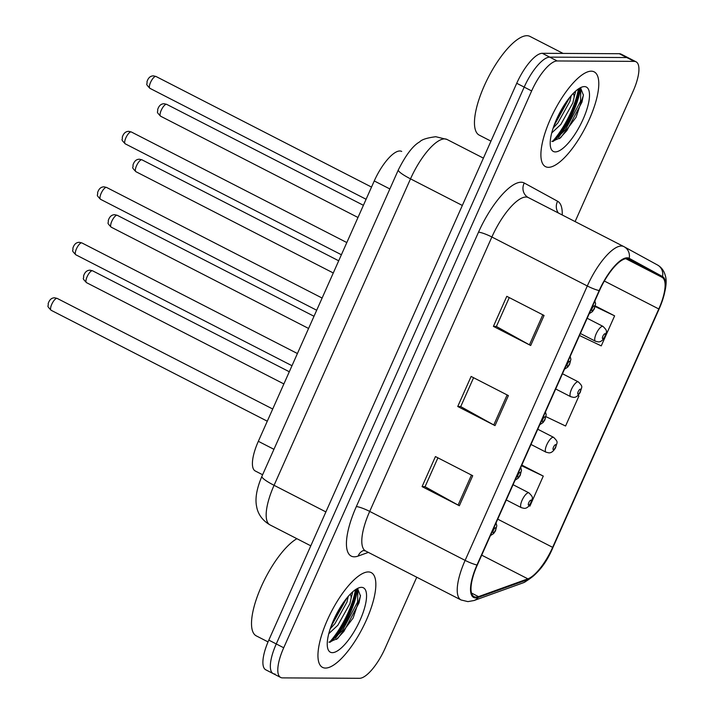 <?xml version="1.0" encoding="UTF-8"?>
<svg xmlns="http://www.w3.org/2000/svg" width="714" height="714" viewBox="0 0 714 714"><rect width="100%" height="100%" fill="white"/><g stroke="black" fill="none" stroke-linecap="round" stroke-linejoin="round"><path stroke-width="1.07" d="M262.609 474.748L255.291 470.999A33.299 11.005 -62.8 0 1 258.334 441.306L374.252 180.945A33.299 11.005 -62.8 0 1 401.616 151.395A33.299 11.005 -62.8 0 1 401.705 151.439L401.616 151.395M325.495 668.072A53.273 17.609 117.2 0 0 364.524 624.09A53.273 17.609 117.2 0 0 371.218 572.61A53.273 17.609 117.2 0 0 368.299 571.932A53.273 17.609 117.2 0 0 329.27 615.914A53.273 17.609 117.2 0 0 322.576 667.403A53.273 17.609 117.2 0 0 325.495 668.072A53.273 17.609 117.2 0 0 364.524 624.09A53.273 17.609 117.2 0 0 371.218 572.61A53.273 17.609 117.2 0 0 368.299 571.932A53.273 17.609 117.2 0 0 329.27 615.914A53.273 17.609 117.2 0 0 322.576 667.403A53.273 17.609 117.2 0 0 325.495 668.072M548.441 167.326A53.273 17.609 117.2 0 0 587.47 123.335A53.273 17.609 117.2 0 0 594.164 71.855A53.273 17.609 117.2 0 0 591.246 71.177A53.273 17.609 117.2 0 0 552.217 115.168A53.273 17.609 117.2 0 0 545.523 166.648A53.273 17.609 117.2 0 0 548.441 167.326A53.273 17.609 117.2 0 0 587.47 123.335A53.273 17.609 117.2 0 0 594.164 71.855A53.273 17.609 117.2 0 0 591.246 71.177A53.273 17.609 117.2 0 0 552.217 115.168A53.273 17.609 117.2 0 0 545.523 166.648A53.273 17.609 117.2 0 0 548.441 167.326M476.024 597.109A35.513 11.736 -62.8 0 1 474.078 596.663A35.513 11.736 -62.8 0 1 477.318 564.997L599.492 290.58A35.513 11.736 -62.8 0 1 628.686 259.057A35.513 11.736 -62.8 0 1 628.775 259.102L662.119 277.344A35.513 11.736 -62.8 0 1 658.79 308.966L552.654 547.352A35.513 11.736 -62.8 0 1 527.878 578.849L478.496 596.636A35.513 11.736 -62.8 0 1 476.024 597.109M475.667 597.913A36.405 12.031 117.2 0 0 478.201 597.431L527.584 579.643A36.405 12.031 117.2 0 0 552.975 547.352L659.111 308.966A36.405 12.031 117.2 0 0 662.521 276.55L629.186 258.316A36.405 12.031 117.2 0 0 599.171 290.58L476.997 564.988A36.405 12.031 117.2 0 0 475.667 597.913M580.518 88.259A44.393 14.673 -62.8 0 1 558.482 137.436M357.571 589.005A44.393 14.673 -62.8 0 1 335.535 638.191M575.1 221.581L633.015 91.481A33.299 11.005 117.2 0 0 636.049 61.797L628.597 57.968A33.299 11.005 117.2 0 0 626.776 57.548L549.726 57.129A33.299 11.005 117.2 0 0 524.183 87.108L276.264 643.939A33.299 11.005 117.2 0 0 273.23 673.632A33.299 11.005 117.2 0 0 275.051 674.052M544.068 315.463L506.788 296.328L493.41 326.378L530.689 345.505L544.068 315.463M509.26 297.595L496.4 326.485L529.44 344.844A8.88 1.383 24 0 0 530.689 345.505M496.435 326.387L493.41 326.378M472.722 475.702L435.442 456.567L422.072 486.618L459.343 505.744L472.722 475.702M437.914 457.835L425.053 486.725L458.102 505.084A8.88 1.383 24 0 0 459.343 505.744M425.098 486.636L422.072 486.618M508.395 395.583L471.115 376.448L457.736 406.498L495.016 425.624L508.395 395.583M473.587 377.715L460.726 406.605L493.767 424.964A8.88 1.383 24 0 0 495.016 425.624M460.771 406.507L457.736 406.498M636.049 61.797A33.299 11.005 117.2 0 0 634.228 61.377L557.179 60.958A33.299 11.005 117.2 0 0 531.644 90.937L283.717 647.768A33.299 11.005 117.2 0 0 280.682 677.461A33.299 11.005 117.2 0 0 282.512 677.881L359.553 678.3A33.299 11.005 117.2 0 0 385.096 648.321L416.753 577.224M529.163 505.771L529.904 506.128L543.283 476.086L521.809 465.064M579.491 335.509L601.25 345.888L614.62 315.847L595.396 305.976M578.947 395.967L577.947 395.449L578.947 395.967L565.577 426.008L546.04 416.69M543.283 476.086L521.523 465.706M614.62 315.847L595.235 306.592M552.484 141.488A44.393 14.673 117.2 0 0 578.411 88.92M329.529 642.234A44.393 14.673 117.2 0 0 355.465 589.666M268.812 640.119A33.299 11.005 117.2 0 0 265.778 669.803L273.23 673.632A33.299 11.005 117.2 0 1 276.264 643.939L524.183 87.108A33.299 11.005 117.2 0 1 549.726 57.129L626.776 57.548A33.299 11.005 117.2 0 1 628.597 57.968L621.144 54.148A33.299 11.005 117.2 0 0 619.315 53.72L542.274 53.3A33.299 11.005 117.2 0 0 516.731 83.279L268.812 640.119L283.717 647.768M296.899 538.695A55.496 18.341 117.2 0 0 259.905 589.844A55.496 18.341 117.2 0 0 256.326 635.897L268.036 641.904M352.832 591.727L351.19 597.904A25.088 8.291 117.2 0 0 350.297 594.137M351.19 597.904L349.914 603.616L337.856 625.241L328.779 633.675M348.227 596.395L346.95 602.098L334.902 623.724L330.234 628.766M328.913 642.172L337.633 638.53L353.118 618.047L360.472 595.949L357.794 589.032L357.125 588.988M332.358 652.658A36.191 11.96 117.2 0 0 360.115 620.073A36.191 11.96 117.2 0 0 361.436 587.345A36.191 11.96 117.2 0 0 358.642 587.934A36.191 11.96 117.2 0 0 336.249 614.54A36.191 11.96 117.2 0 0 327.69 648.25A36.191 11.96 117.2 0 0 332.358 652.658M357.937 589.077L357.553 602.081L342.434 630.596L330.225 642.216M343.354 602.678L333.224 620.957M360.49 595.53L359.035 602.839L343.916 631.354L336.517 639.396M346.799 598.1L330.939 626.714M563.096 53.416L529.949 36.405A55.496 18.341 117.2 0 0 526.905 35.7A55.496 18.341 117.2 0 0 486.252 81.521A55.496 18.341 117.2 0 0 479.272 135.142L490.964 141.149M575.779 90.973L574.136 97.149A25.088 8.291 117.2 0 0 573.244 93.391M574.136 97.149L572.86 102.861L560.802 124.486L551.735 132.929M571.182 95.64L569.897 101.343L557.848 122.969L553.18 128.02M551.86 141.426L560.579 137.784L576.064 117.301L583.418 95.194L580.741 88.286L580.071 88.233M555.305 151.903A36.191 11.96 117.2 0 0 583.061 119.327A36.191 11.96 117.2 0 0 584.382 86.599A36.191 11.96 117.2 0 0 581.589 87.179A36.191 11.96 117.2 0 0 559.205 113.794A36.191 11.96 117.2 0 0 550.646 147.495A36.191 11.96 117.2 0 0 555.305 151.903M580.884 88.322L580.5 101.334L565.39 129.841L553.171 141.47M566.3 101.932L556.17 120.211M583.436 94.784L581.981 102.093L566.862 130.6L559.464 138.641M569.745 97.345L553.885 125.967M273.935 449.311L258.334 441.306M389.853 188.951L374.252 180.945M368.353 552.386L358.169 556.054A55.496 18.341 -62.8 0 1 356.322 506.61L478.505 232.202A11.103 1.731 -156 0 1 491.875 237.003L369.7 511.411A44.393 14.673 117.2 0 0 365.648 551.003L363.381 550.494M478.505 232.202A55.496 18.341 -62.8 0 1 521.068 182.231A55.496 18.341 -62.8 0 1 524.255 183.016L557.598 201.25A55.496 18.341 -62.8 0 1 562.23 214.976M525.932 197.028A44.393 14.673 117.2 0 0 491.875 237.003L587.301 285.975A44.393 14.673 -62.8 0 1 623.795 246.562A44.393 14.673 -62.8 0 1 623.902 246.625A11.103 10.478 -61.3 0 1 624.134 246.749L528.36 197.591A44.393 14.673 117.2 0 0 525.932 197.028M476.997 564.988A11.103 1.731 24 0 1 465.126 560.383A44.393 14.673 -62.8 0 0 461.074 599.974L467.911 601.616L474.042 600.519A11.103 9.871 -109.8 0 0 478.201 597.431M662.521 276.55A11.103 10.478 -61.3 0 0 657.478 264.983L624.134 246.749A11.103 10.478 -61.3 0 1 629.186 258.316M474.042 600.519L523.424 582.731A11.103 9.871 -109.8 0 0 527.584 579.643M599.171 290.58A11.103 1.731 -156 0 1 587.301 285.975L465.126 560.383L369.7 511.411A11.103 1.731 -156 0 0 356.322 506.61M531.644 90.937L516.731 83.279M557.179 60.958L542.274 53.3M634.228 61.377L619.315 53.72M528.476 197.653A44.393 14.673 117.2 0 0 528.36 197.591L528.244 197.537A11.103 10.478 118.7 0 1 524.255 183.016M358.169 556.054A11.103 9.871 70.2 0 1 363.48 550.485M558.402 213.013A11.103 10.478 118.7 0 1 557.598 201.25M658.79 308.966L604.339 281.021M662.119 277.344L625.759 258.682M478.496 596.636L471.526 593.057M527.878 578.849L481.7 555.153M552.654 547.352L497.72 519.158M507.136 394.931L493.767 424.964M471.463 475.06L458.102 505.084M542.81 314.812L529.44 344.844M447.116 139.507A44.393 14.673 117.2 0 0 447 139.453A44.393 14.673 117.2 0 0 444.572 138.891A44.393 14.673 117.2 0 0 410.514 178.857L274.069 485.315A44.393 14.673 117.2 0 0 270.017 524.906C259.726 518.989 257.263 510.385 256.71 506.958C254.871 498.961 256.603 488.751 261.904 476.336L398.35 169.878A22.196 3.454 -156 0 0 410.514 178.857L462.333 205.453M325.887 511.911L274.069 485.315A22.196 3.454 -156 0 1 261.904 476.336M51.131 310.278C45.928 304.896 48.784 306.975 48.159 303.727C49.355 299.8 51.524 297.827 54.648 297.8L57.209 298.425A6.658 2.204 117.2 0 0 56.843 298.345A6.658 2.204 117.2 0 0 51.97 303.843A6.658 2.204 117.2 0 0 51.131 310.278L267.286 421.198M493.294 532.769A2.776 0.919 117.2 0 0 495.418 530.27A2.776 0.919 117.2 0 0 495.525 527.762A2.776 0.919 117.2 0 0 493.392 530.261A2.776 0.919 117.2 0 0 493.294 532.769M92.231 270.722A6.658 2.204 117.2 0 0 87.349 276.22A6.658 2.204 117.2 0 0 86.519 282.655C81.307 277.282 84.172 279.361 83.547 276.113C84.743 272.186 86.903 270.213 90.035 270.187L92.597 270.811A6.658 2.204 117.2 0 0 92.231 270.722M506.28 499.943L521.327 507.663A8.327 2.749 -62.8 0 1 522.38 499.621A8.327 2.749 -62.8 0 1 528.476 492.749A8.327 2.749 -62.8 0 1 528.931 492.856L513.063 484.708M530.904 500.148A2.776 0.919 117.2 0 0 528.779 502.647A2.776 0.919 117.2 0 0 528.672 505.155A2.776 0.919 117.2 0 0 530.805 502.656A2.776 0.919 117.2 0 0 530.904 500.148M75.836 254.791C70.632 249.409 73.488 251.489 72.864 248.249C74.06 244.322 76.219 242.341 79.352 242.314L81.914 242.938A6.658 2.204 117.2 0 0 81.548 242.858A6.658 2.204 117.2 0 0 76.675 248.356A6.658 2.204 117.2 0 0 75.836 254.791L291.99 365.711M517.998 477.291A2.776 0.919 117.2 0 0 520.122 474.792A2.776 0.919 117.2 0 0 520.22 472.284A2.776 0.919 117.2 0 0 518.096 474.774A2.776 0.919 117.2 0 0 517.998 477.291M100.54 199.304C95.328 193.931 98.193 196.011 97.568 192.762C98.764 188.835 100.924 186.863 104.057 186.836L106.618 187.461A6.658 2.204 117.2 0 0 106.252 187.371A6.658 2.204 117.2 0 0 101.37 192.869A6.658 2.204 117.2 0 0 100.54 199.304L316.686 310.233M542.694 421.804A2.776 0.919 117.2 0 0 544.827 419.305A2.776 0.919 117.2 0 0 544.925 416.797A2.776 0.919 117.2 0 0 542.801 419.296A2.776 0.919 117.2 0 0 542.694 421.804M125.236 143.826C120.032 138.445 122.897 140.524 122.272 137.284C123.468 133.357 125.628 131.376 128.752 131.349L131.322 131.974A6.658 2.204 117.2 0 0 130.957 131.894A6.658 2.204 117.2 0 0 126.075 137.391A6.658 2.204 117.2 0 0 125.236 143.826L341.39 254.746M567.398 366.318A2.776 0.919 117.2 0 0 569.531 363.828A2.776 0.919 117.2 0 0 569.629 361.311A2.776 0.919 117.2 0 0 567.505 363.81A2.776 0.919 117.2 0 0 567.398 366.318M149.94 88.34C144.737 82.967 147.593 85.037 146.977 81.798C148.173 77.871 150.333 75.889 153.456 75.862L156.027 76.496A6.658 2.204 117.2 0 0 155.661 76.407A6.658 2.204 117.2 0 0 150.779 81.905A6.658 2.204 117.2 0 0 149.94 88.34L366.095 199.268M592.102 310.84A2.776 0.919 117.2 0 0 594.235 308.341A2.776 0.919 117.2 0 0 594.334 305.833A2.776 0.919 117.2 0 0 592.201 308.332A2.776 0.919 117.2 0 0 592.102 310.84M116.935 215.244A6.658 2.204 117.2 0 0 112.053 220.742A6.658 2.204 117.2 0 0 111.214 227.177C106.011 221.795 108.876 223.875 108.251 220.635C109.447 216.708 111.607 214.727 114.731 214.7L117.301 215.325A6.658 2.204 117.2 0 0 116.935 215.244M530.984 444.456L546.031 452.185A8.327 2.749 -62.8 0 1 547.076 444.135A8.327 2.749 -62.8 0 1 553.18 437.263A8.327 2.749 -62.8 0 1 553.636 437.37L537.767 429.23M555.608 444.661A2.776 0.919 117.2 0 0 553.484 447.16A2.776 0.919 117.2 0 0 553.377 449.668A2.776 0.919 117.2 0 0 555.51 447.169A2.776 0.919 117.2 0 0 555.608 444.661M141.64 159.757A6.658 2.204 117.2 0 0 136.758 165.255A6.658 2.204 117.2 0 0 135.919 171.69C130.716 166.317 133.572 168.388 132.956 165.148C134.152 161.221 136.312 159.24 139.435 159.213L142.006 159.847A6.658 2.204 117.2 0 0 141.64 159.757M555.688 388.978L570.736 396.698A8.327 2.749 -62.8 0 1 571.78 388.657A8.327 2.749 -62.8 0 1 577.885 381.785A8.327 2.749 -62.8 0 1 578.34 381.892L562.471 373.743M580.312 389.184A2.776 0.919 117.2 0 0 578.179 391.683A2.776 0.919 117.2 0 0 578.081 394.19A2.776 0.919 117.2 0 0 580.214 391.691A2.776 0.919 117.2 0 0 580.312 389.184M166.335 104.271A6.658 2.204 117.2 0 0 161.462 109.777A6.658 2.204 117.2 0 0 160.623 116.212C155.42 110.831 158.276 112.91 157.651 109.661C158.847 105.734 161.016 103.762 164.14 103.735L166.701 104.36A6.658 2.204 117.2 0 0 166.335 104.271M580.393 333.492L595.44 341.212A8.327 2.749 -62.8 0 1 596.485 333.17A8.327 2.749 -62.8 0 1 602.58 326.298A8.327 2.749 -62.8 0 1 603.035 326.405L587.167 318.257M605.017 333.697A2.776 0.919 117.2 0 0 602.884 336.196A2.776 0.919 117.2 0 0 602.786 338.704A2.776 0.919 117.2 0 0 604.91 336.205A2.776 0.919 117.2 0 0 605.017 333.697M331.769 641.217A44.393 14.673 117.2 0 0 356.572 589.014M554.724 140.471A44.393 14.673 117.2 0 0 579.518 88.259M523.424 582.731C536.294 575.85 546.156 564.033 553.029 547.263L659.165 308.876C665.537 293.142 667.554 281.923 665.198 275.238C663.913 270.597 661.342 267.179 657.478 264.983M280.682 677.461L273.23 673.632M461.074 599.974L365.648 551.003M398.35 169.878C405.891 154.893 413.013 145.558 419.707 141.854C421.715 139.551 427.079 137.847 435.772 136.722L447 139.453L483.405 158.133M270.017 524.906L310.795 545.826M57.209 298.425L272.712 409.015M496.043 522.925L496.801 525.736L495.48 530.868L493.642 533.545L490.375 535.67M86.519 282.655L283.877 383.936M521.327 507.663L523.987 508.314C526.37 508.618 528.663 506.922 530.877 503.227C532.314 497.292 534.099 498.113 528.931 492.856M92.597 270.811L289.295 371.753M81.914 242.938L297.408 353.528M520.747 467.447L521.497 470.249L520.185 475.39L518.337 478.059L515.071 480.192M106.618 187.461L322.112 298.05M545.451 411.96L546.201 414.772L544.88 419.903L543.042 422.581L539.775 424.705M131.322 131.974L346.817 242.564M570.156 356.473L570.905 359.285L569.585 364.417L567.746 367.094L564.479 369.227M156.027 76.496L371.521 187.077M594.86 300.996L595.61 303.798L594.289 308.939L592.45 311.607L589.184 313.741M111.214 227.177L308.573 328.458M546.031 452.185L548.691 452.828C551.065 453.14 553.368 451.444 555.581 447.749C557.018 441.805 558.803 442.635 553.636 437.37M117.301 215.325L313.999 316.266M135.919 171.69L333.277 272.971M570.736 396.698L573.396 397.35C575.77 397.653 578.072 395.958 580.277 392.263C581.714 386.319 583.508 387.149 578.34 381.892M142.006 159.847L338.704 260.788M160.623 116.212L357.982 217.484M595.44 341.212L598.091 341.863C600.474 342.167 602.768 340.48 604.981 336.776C606.418 330.841 608.203 331.671 603.035 326.405M166.701 104.36L363.408 205.302"/></g></svg>
